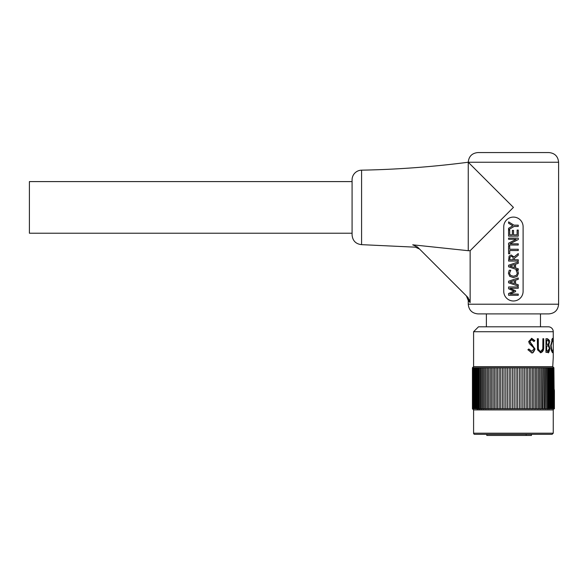 <?xml version="1.0" encoding="UTF-8"?>
<svg xmlns="http://www.w3.org/2000/svg" width="588" height="588" viewBox="0 0 588 588"><rect width="100%" height="100%" fill="white"/><g stroke="black" fill="none" stroke-linecap="round" stroke-linejoin="round"><path stroke-width="0.88" d="M352.08 181.596L29.4 181.596L29.4 233.223L352.08 233.223M468.246 304.216C468.82 310.096 472.046 313.323 477.926 313.896L548.92 313.896C554.8 313.323 558.027 310.096 558.6 304.216L468.246 304.216L468.246 300.439L470.135 302.585L467.997 297.513L417.546 247.056C420.177 249.694 420.177 249.694 417.539 247.056L412.717 244.814C416.333 247.938 416.333 247.938 412.717 244.814C416.333 247.938 416.333 247.938 412.717 244.814L468.246 250.701L468.246 162.237A968.046 968.046 0 0 1 361.583 170.167A9.68 9.68 0 0 0 352.08 179.847L352.08 234.972C352.631 240.771 355.799 243.998 361.583 244.652L361.583 170.167M508.583 230.077L508.583 236.133L518.263 236.133L518.263 230.077L517.117 230.077L517.117 234.847L513.53 234.847L513.53 230.4L512.383 230.4L512.383 234.847L509.73 234.847L509.73 230.077L508.583 230.077M509.73 253.788L509.73 250.539L518.263 250.539L518.263 249.253L509.73 249.253L509.73 246.004L508.583 246.004L508.583 253.788L509.73 253.788M511.317 256.346L512.839 256.89L513.339 259.771L509.7 259.771L510.031 256.956L511.317 256.346M514.412 258.294L518.263 255.236L518.263 253.568L514.052 257.007L511.215 255.001L509.09 256.096L508.583 261.057L518.263 261.057L518.263 259.771L514.412 259.771L514.412 258.294M514.463 264.563L514.463 267.555L509.899 266.063L514.463 264.563M508.583 265.239L508.583 266.82L518.263 270.083L518.263 268.782L515.558 267.907L515.558 264.21L518.263 263.336L518.263 261.976L508.583 265.239M509.928 288.274L518.263 288.274L518.263 286.981L508.583 286.981L508.583 288.774L513.971 291.111L508.583 293.53L508.583 295.286L518.263 295.286L518.263 294.081L509.928 294.081L515.595 291.582L515.595 290.795L509.928 288.274M514.463 280.542L514.463 283.534L509.899 282.042L514.463 280.542M508.583 281.218L508.583 282.806L518.263 286.069L518.263 284.761L515.558 283.886L515.558 280.189L518.263 279.315L518.263 277.955L508.583 281.218M513.434 277.587L517.168 276.367L518.44 273.258L517.609 270.245L516.066 270.245L517.322 273.244L516.36 275.353L513.434 276.242L510.509 275.382L509.509 273.244L510.781 270.245L509.23 270.245L508.414 273.229L509.745 276.375L513.434 277.587M509.921 243.822L518.263 239.536L518.263 238.096L508.583 238.096L508.583 239.294L516.249 239.294L508.583 243.197L508.583 245.02L518.263 245.02L518.263 243.822L509.921 243.822M518.263 225.16L513.978 225.16L508.583 221.889L508.583 223.256L512.846 225.792L508.583 228.291L508.583 229.717L514.118 226.446L518.263 226.446L518.263 225.16M513.427 217.09A9.68 9.68 0 0 0 503.747 226.77L503.747 291.31A9.68 9.68 0 0 0 513.427 300.99A9.68 9.68 0 0 0 523.107 291.31L523.107 226.77A9.68 9.68 0 0 0 513.427 217.09M469.555 299.814L470.135 302.585L470.135 250.701L468.246 250.701M558.6 304.216L558.6 162.237L468.246 162.237L513.427 207.41L470.135 250.701M558.6 162.237C558.027 156.357 554.8 153.13 548.92 152.557L477.926 152.557C472.046 153.13 468.82 156.357 468.246 162.237M554.264 390.314L554.403 408.763L554.366 390.314M553.837 387.874L554.264 389.572L554.264 408.763L553.506 409.108L554.403 408.763A1.147 1.147 0 0 0 553.257 409.917L553.257 433.187L552.11 434.341L474.736 434.341A1.147 1.147 0 0 1 473.59 433.187L553.257 433.187M554.087 388.087L553.903 367.787L552.742 366.64L553.257 357.291L553.257 331.72L473.59 331.72L478.507 326.803L548.339 326.803A4.917 4.917 0 0 1 553.257 331.72M504.056 408.785L514.243 408.763L514.243 367.787L516.036 367.787L516.036 408.763L517.668 408.763L517.668 367.787L519.447 367.787L519.447 408.763L521.064 408.763L521.064 367.787L522.82 367.787L522.82 408.763L524.408 408.763L524.408 367.787L526.128 367.787L526.128 408.763L527.671 408.763L527.671 367.787L529.34 367.787L529.34 408.763L530.839 408.763L530.839 367.787L532.441 367.787L532.441 408.763L533.882 408.763L533.882 367.787L535.418 367.787L535.418 408.763L536.778 408.763L536.778 367.787L538.233 367.787L538.233 408.763L539.519 408.763L539.519 367.787L540.872 367.787L540.872 408.763L542.07 408.763L542.07 367.787L543.327 367.787L543.062 408.939M542.07 408.763L544.422 408.763L544.422 367.787L545.561 367.787L545.245 408.969M544.422 408.763L546.553 408.763L546.553 367.787L547.582 367.787L547.582 408.763L547.207 408.998M546.553 408.763L548.457 408.763L548.457 367.787L549.354 367.787L549.354 408.763L548.92 409.02M548.457 408.763L550.111 408.763L550.111 367.787L550.875 367.787L550.875 408.763L551.515 408.763L551.515 367.787L552.139 367.787L552.139 408.763L552.646 408.763L552.646 367.787L553.124 367.787L553.124 408.763L553.499 408.763L553.837 367.787L553.837 408.763L553.146 409.101L554.08 408.763L554.08 387.874M550.111 408.763L553.837 408.763M539.519 408.763L540.659 408.91M536.778 408.763L538.057 408.88M533.882 408.763L535.286 408.858M530.839 408.763L532.346 408.836M527.671 408.763L529.274 408.814M524.408 408.763L526.084 408.8M522.82 408.763L521.064 408.763M517.668 408.763L519.439 408.77M516.036 408.763L514.243 408.763M553.124 367.787L553.499 367.787M552.139 367.787L552.646 367.787M550.875 367.787L551.515 367.787M549.354 367.787L550.111 367.787M547.582 367.787L548.457 367.787M545.561 367.787L546.553 367.787M543.327 367.787L544.422 367.787M540.872 367.787L542.07 367.787M538.233 367.787L539.519 367.787M535.418 367.787L536.778 367.787M532.441 367.787L533.882 367.787M529.34 367.787L530.839 367.787M526.128 367.787L527.671 367.787M522.82 367.787L524.408 367.787M519.447 367.787L521.064 367.787M516.036 367.787L517.668 367.787M514.243 367.787L512.604 367.787L512.604 408.763M553.257 409.917L473.59 409.917L472.443 408.763L472.443 367.787L512.604 367.787M473.347 367.787L473.347 408.763L473.722 408.763L472.583 408.763L473.347 409.108L472.443 408.763L472.48 367.787M473.722 367.787L473.722 408.763L474.707 408.763L474.207 408.763L474.207 367.787M474.707 367.787L474.707 408.763L475.971 408.763L475.339 408.763L475.339 367.787L475.971 367.787L475.971 408.763L477.926 409.02M477.493 367.787L477.493 408.763L479.646 408.998M479.271 367.787L479.271 408.763L481.601 408.969M481.285 367.787L481.285 408.763L483.792 408.939M483.527 367.787L483.527 408.763L486.188 408.91M485.975 367.787L485.975 408.763L488.79 408.88M488.613 367.787L488.613 408.763L491.568 408.858M491.436 367.787L491.436 408.763L494.501 408.836M494.405 367.787L494.405 408.763L497.573 408.814M497.507 367.787L497.507 408.763L500.77 408.8M500.726 367.787L500.726 408.763L504.026 408.763L504.026 367.787M554.403 408.763L554.403 390.572M542.437 326.803L484.409 326.803M553.205 342.047L552.639 339.768L551.125 345.56C551.735 350.257 552.242 352.175 552.654 351.323L553.205 349.051A62.703 37.838 1.7 0 1 553.242 349.86L552.654 352.726L551.287 350.338L550.713 345.465L552.646 338.365L553.242 341.224A63.166 38.36 178.3 0 1 553.205 342.047M547.435 338.717C549.471 340.202 550.155 341.334 549.486 342.098L548.788 345.009L549.92 348.5C548.986 352.337 548.332 353.631 547.957 352.374L545.973 352.374L545.973 338.717L547.435 338.717M538.314 338.717L538.358 348.721C539.416 351.095 540.21 351.962 540.74 351.323L542.812 349.022L542.9 338.717L543.716 338.717L543.716 346.964C543.9 349.941 542.93 351.867 540.791 352.726L537.535 349.845L537.344 338.717L538.314 338.717M528.957 349.051L531.67 351.323L534.007 349.007L533.588 347.67L529.398 343.635L528.7 341.554L531.75 338.365L534.896 340.68A62.725 19.985 147.2 0 1 533.955 341.518L531.625 339.768L529.825 341.496L535.043 349.029C533.698 352.3 532.574 353.535 531.67 352.726L527.884 349.742A54.155 10.481 -29 0 0 528.957 349.051M472.583 408.763L472.583 367.787M472.774 367.787L472.774 408.763M473.009 408.763L473.009 367.787M476.736 367.787L476.736 408.763M478.389 367.787L478.389 408.763M480.293 367.787L480.293 408.763M482.425 367.787L482.425 408.763M484.777 367.787L484.777 408.763M487.334 367.787L487.334 408.763M490.069 367.787L490.069 408.763M492.965 367.787L492.965 408.763M496.007 367.787L496.007 408.763M499.175 367.787L499.175 408.763M502.439 367.787L502.439 408.763M505.783 367.787L505.783 408.763M507.4 408.763L507.4 367.787M509.179 367.787L509.179 408.763M510.81 408.763L510.81 367.787M552.639 339.768L551.566 339.915M551.125 345.56L550.713 345.56M551.537 351.154L552.654 351.323M552.36 351.323L552.169 352.418M552.176 338.688L552.367 339.768M546.73 338.717L547.854 339.041L548.604 340.614M549.486 342.098L548.949 342.098M548.56 343.84L548.06 345.009L548.964 346.597M548.788 345.009L548.06 345.009M549.92 348.5L549.413 348.5L548.398 346.06L547.105 345.898L546.664 345.898L546.664 350.977L547.59 350.977L549.413 348.5M548.979 350.36L547.244 352.374M546.664 340.114L545.98 340.114L545.98 344.494L548.229 344.23L548.949 342.253L547.546 340.114L546.664 340.114L546.664 344.494M546.664 345.898L545.98 345.898L545.98 350.977L546.664 350.977M537.344 338.717L537.8 338.717L537.844 348.721L540.181 351.323L540.74 351.323M538.358 348.721L537.844 348.721M542.9 338.717L543.091 346.964C543.268 349.978 542.312 351.896 540.225 352.726M528.634 349.051L531.67 351.323M531.368 338.365L534.455 340.68A62.387 20.132 146.7 0 1 533.794 341.283M534.896 340.68L534.455 340.68M531.625 339.768L529.487 341.496L534.602 349.029C533.507 352.043 532.412 353.27 531.295 352.726M532.272 344.619L531.89 344.619M535.043 349.029L534.602 349.029M531.456 434.341L531.456 435.443L526.15 435.443L526.15 434.341M486.79 434.341L486.79 435.443L526.15 435.443M540.475 313.896L540.475 326.803M472.443 408.763L472.443 367.787L473.59 366.64L552.742 366.64M538.314 346.898L537.8 346.898M543.716 346.964L543.091 346.964M468.261 300.453L466.372 295.889M361.583 244.652L415.451 247.18L419.531 249.047M473.59 366.64L473.59 331.72M473.59 433.187L473.59 409.917M486.379 326.803L486.379 313.896"/></g></svg>
